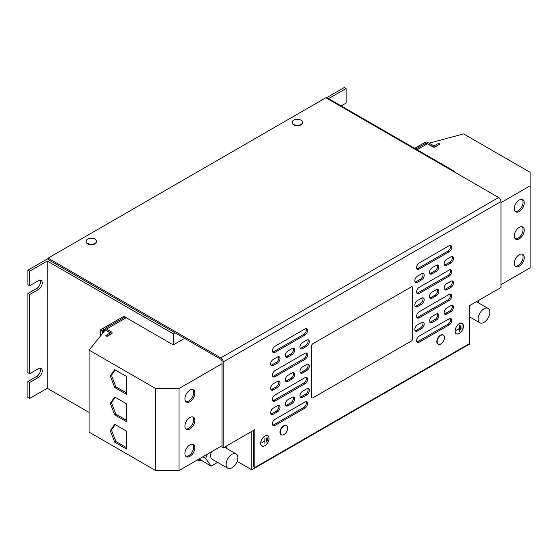 <?xml version="1.0" encoding="UTF-8"?>
<svg xmlns="http://www.w3.org/2000/svg" width="558" height="558" viewBox="0 0 558 558"><rect width="100%" height="100%" fill="white"/><g stroke="black" fill="none" stroke-linecap="round" stroke-linejoin="round"><path stroke-width="0.84" d="M514.274 235.978A7.045 4.066 120 0 0 515.738 239.201A7.045 4.066 120 0 0 521.165 237.317A7.045 4.066 120 0 0 524.241 230.224A7.045 4.066 120 0 0 522.783 227.001A7.045 4.066 120 0 0 517.35 228.892A7.045 4.066 120 0 0 514.274 235.978M515.201 238.782A7.045 4.066 120 0 0 520.37 236.222A7.045 4.066 120 0 0 523.069 229.547A7.045 4.066 120 0 0 522.149 226.75M514.274 263.32A7.045 4.066 120 0 0 515.738 266.543A7.045 4.066 120 0 0 521.165 264.659A7.045 4.066 120 0 0 524.241 257.566A7.045 4.066 120 0 0 522.783 254.343A7.045 4.066 120 0 0 517.35 256.227A7.045 4.066 120 0 0 514.274 263.32M515.201 266.117A7.045 4.066 120 0 0 520.37 263.557A7.045 4.066 120 0 0 523.069 256.889A7.045 4.066 120 0 0 522.149 254.085M514.274 208.636A7.045 4.066 120 0 0 515.738 211.866A7.045 4.066 120 0 0 521.165 209.975A7.045 4.066 120 0 0 524.241 202.889A7.045 4.066 120 0 0 522.783 199.659A7.045 4.066 120 0 0 517.35 201.55A7.045 4.066 120 0 0 514.274 208.636M515.201 211.44A7.045 4.066 120 0 0 520.37 208.88A7.045 4.066 120 0 0 523.069 202.212A7.045 4.066 120 0 0 522.149 199.408M194.875 420.383A7.045 4.066 120 0 0 193.41 417.161A7.045 4.066 120 0 0 187.983 419.044A7.045 4.066 120 0 0 184.907 426.138A7.045 4.066 120 0 0 186.365 429.36A7.045 4.066 120 0 0 191.799 427.477A7.045 4.066 120 0 0 194.875 420.383M185.828 428.942A7.045 4.066 120 0 0 191.003 426.375A7.045 4.066 120 0 0 193.703 419.707A7.045 4.066 120 0 0 192.775 416.91M194.875 447.725A7.045 4.066 120 0 0 193.41 444.503A7.045 4.066 120 0 0 187.983 446.386A7.045 4.066 120 0 0 184.907 453.48A7.045 4.066 120 0 0 186.365 456.702A7.045 4.066 120 0 0 191.799 454.812A7.045 4.066 120 0 0 194.875 447.725M185.828 456.277A7.045 4.066 120 0 0 191.003 453.717A7.045 4.066 120 0 0 193.703 447.049A7.045 4.066 120 0 0 192.775 444.245M194.875 393.048A7.045 4.066 120 0 0 193.41 389.819A7.045 4.066 120 0 0 187.983 391.709A7.045 4.066 120 0 0 184.907 398.796A7.045 4.066 120 0 0 186.365 402.025A7.045 4.066 120 0 0 191.799 400.135A7.045 4.066 120 0 0 194.875 393.048M185.828 401.6A7.045 4.066 120 0 0 191.003 399.04A7.045 4.066 120 0 0 193.703 392.365A7.045 4.066 120 0 0 192.775 389.568M488.801 308.965A8.286 4.785 -60 0 1 487.727 318.625A8.286 4.785 -60 0 1 479.831 322.775A8.286 4.785 -60 0 1 479.155 322.224A8.286 4.785 -60 0 1 480.222 312.564A8.286 4.785 -60 0 1 488.117 308.414A8.286 4.785 -60 0 1 488.801 308.965M236.787 454.463A8.286 4.785 -60 0 1 235.72 464.123A8.286 4.785 -60 0 1 227.824 468.267A8.286 4.785 -60 0 1 227.148 467.723A8.286 4.785 -60 0 1 228.215 458.062A8.286 4.785 -60 0 1 236.111 453.912A8.286 4.785 -60 0 1 236.787 454.463M211.356 451.882A8.286 4.785 120 0 0 211.677 458.788A8.286 4.785 120 0 0 212.354 459.339L227.824 468.267M198.711 459.178A15.003 8.663 120 0 0 199.15 459.464A15.003 8.663 120 0 0 201.006 460.106L199.883 458.502M197.204 460.05A16.58 9.57 120 0 0 201.068 460.19M86.099 241.488A5.224 3.013 0 0 0 86.092 241.698A5.224 3.013 0 0 0 87.62 243.825A5.224 3.013 0 0 0 93.312 244.481A5.224 3.013 0 0 0 96.534 241.698A5.224 3.013 0 0 0 96.52 241.488M95.006 243.421A5.224 3.013 0 0 0 96.534 241.286A5.224 3.013 0 0 0 95.006 239.159A5.224 3.013 0 0 0 93.367 238.517A8.565 8.565 0 0 0 89.259 238.517A5.224 3.013 0 0 0 87.62 239.159A5.224 3.013 0 0 0 86.092 241.286A5.224 3.013 0 0 0 87.62 243.421A5.224 3.013 0 0 0 95.006 243.421M292.162 122.523A5.224 3.013 0 0 0 292.155 122.725A5.224 3.013 0 0 0 293.682 124.859A5.224 3.013 0 0 0 299.374 125.515A5.224 3.013 0 0 0 302.596 122.725A5.224 3.013 0 0 0 302.582 122.523M301.062 124.455A5.224 3.013 0 0 0 302.596 122.321A5.224 3.013 0 0 0 301.062 120.186A5.224 3.013 0 0 0 299.43 119.552A8.565 8.565 0 0 0 295.322 119.552A5.224 3.013 0 0 0 293.682 120.186A5.224 3.013 0 0 0 292.155 122.321A5.224 3.013 0 0 0 293.682 124.455A5.224 3.013 0 0 0 301.062 124.455M286.442 425.621A5.224 3.013 120 0 0 286.268 425.51A5.224 3.013 120 0 0 282.243 426.905A5.224 3.013 120 0 0 279.97 432.157A5.224 3.013 120 0 0 281.051 434.549A5.224 3.013 120 0 0 281.232 434.64M284.008 434.494A5.224 3.013 120 0 0 285.382 433.399A8.565 8.565 0 0 0 287.44 429.841A5.224 3.013 120 0 0 287.705 428.098A5.224 3.013 120 0 0 286.624 425.712A5.224 3.013 120 0 0 284.008 425.97A5.224 3.013 120 0 0 280.318 432.366A5.224 3.013 120 0 0 281.399 434.752A5.224 3.013 120 0 0 284.008 434.494M443.268 335.072A5.224 3.013 120 0 0 443.101 334.96A5.224 3.013 120 0 0 439.076 336.362A5.224 3.013 120 0 0 436.795 341.615A5.224 3.013 120 0 0 437.877 344.007A5.224 3.013 120 0 0 438.058 344.098M440.841 343.951A5.224 3.013 120 0 0 442.215 342.849A8.565 8.565 0 0 0 444.273 339.292A5.224 3.013 120 0 0 444.531 337.555A5.224 3.013 120 0 0 443.45 335.163A5.224 3.013 120 0 0 440.841 335.421A5.224 3.013 120 0 0 437.151 341.817A5.224 3.013 120 0 0 438.232 344.209A5.224 3.013 120 0 0 440.841 343.951M264.904 445.696A5.929 3.425 120 0 0 268.775 440.471A5.929 3.425 120 0 0 267.868 435.721A5.929 3.425 120 0 0 264.904 436.014A5.929 3.425 120 0 0 261.032 441.239A5.929 3.425 120 0 0 261.939 445.988A5.929 3.425 120 0 0 264.904 445.696M268.126 436.063A5.929 3.425 120 0 0 267.687 435.631M261.332 445.444A5.803 3.348 120 0 0 261.653 445.675A5.803 3.348 120 0 0 261.835 445.772M264.904 436.119A5.803 3.348 120 0 0 261.116 441.232A5.803 3.348 120 0 0 262.002 445.884A5.803 3.348 120 0 0 264.904 445.591A5.803 3.348 120 0 0 268.698 440.478A5.803 3.348 120 0 0 267.805 435.833A5.803 3.348 120 0 0 264.904 436.119M459.241 333.496A5.929 3.425 120 0 0 463.119 328.271A5.929 3.425 120 0 0 462.205 323.521A5.929 3.425 120 0 0 459.241 323.814A5.929 3.425 120 0 0 455.37 329.039A5.929 3.425 120 0 0 456.284 333.789A5.929 3.425 120 0 0 459.241 333.496M462.47 323.863A5.929 3.425 120 0 0 462.024 323.431M455.67 333.245A5.803 3.348 120 0 0 455.991 333.475A5.803 3.348 120 0 0 456.172 333.572M459.241 323.919A5.803 3.348 120 0 0 455.454 329.032A5.803 3.348 120 0 0 456.346 333.677A5.803 3.348 120 0 0 459.241 333.391A5.803 3.348 120 0 0 463.035 328.278A5.803 3.348 120 0 0 462.143 323.633A5.803 3.348 120 0 0 459.241 323.919M311.734 345.744L311.734 397.17A1.66 0.956 120 0 0 312.075 397.931A1.66 0.956 120 0 0 312.905 397.847L411.365 341.008A1.66 0.956 120 0 0 412.536 338.978L412.536 287.544A1.66 0.956 120 0 0 412.195 286.784A1.66 0.956 120 0 0 411.365 286.868L312.905 343.714A1.66 0.956 120 0 0 311.734 345.744L311.734 397.17M411.365 286.868L312.905 343.714M411.302 286.833A1.66 0.956 -60 0 1 412.132 286.749A1.66 0.956 -60 0 1 412.16 286.77M312.02 397.896L312.075 397.931A1.66 0.956 -60 0 1 312.02 397.896A1.66 0.956 -60 0 1 311.671 397.143M311.671 345.709A1.66 0.956 -60 0 1 312.843 343.679M106.494 329.094L126.185 317.725L173.245 344.893L173.245 333.796L175.003 332.784L48.058 259.491L48.058 258.138L325.858 97.755L498.629 197.504A3.313 1.911 60 0 1 500.972 201.564L223.179 361.947L223.179 447.893L222.007 447.216L222.007 361.27A1.66 0.956 -120 0 0 220.835 359.24L175.003 332.784M173.245 344.893L184.614 338.329M29.658 398.426L29.658 382.523L27.9 381.505L27.9 397.408L29.658 398.426L47.242 388.277L47.242 261.046L173.245 333.796M47.242 388.277L89.099 412.439M125.187 318.304L125.187 316.881L124.016 316.205L104.207 327.637A1.82 1.053 -0 0 0 103.669 328.383A1.82 1.053 -0 0 0 104.207 329.129L110.47 332.784L105.846 335.491L107.017 336.439L105.846 335.491M103.669 329.98L102.33 330.755L102.33 333.733M454.554 172.059L454.554 171.383L328.55 98.633L346.134 88.485L344.377 87.467L326.207 97.957M237.115 461.354L251.777 469.822L469.794 343.951L469.794 305.512M251.777 469.822L251.777 431.383M453.968 171.725L454.554 171.383M48.058 258.542L27.9 270.184L29.658 271.202L47.242 261.046M29.658 294.547L27.9 293.529L27.9 372.709L29.658 373.727L29.658 294.547L38.446 289.469A5.385 3.111 120 0 0 41.969 284.726A5.385 3.111 120 0 0 41.146 280.409A5.385 3.111 120 0 0 38.446 280.674L29.658 285.752L29.658 271.202M346.134 88.485L346.134 103.035L341.154 105.908M414.706 148.372L425.259 142.29M100.573 335.909L100.573 329.736L102.33 330.755M100.573 329.736L104.2 327.644M29.658 382.523L38.446 377.445A5.385 3.111 120 0 0 41.969 372.702A5.385 3.111 120 0 0 41.146 368.385A5.385 3.111 120 0 0 38.446 368.65L29.658 373.727M27.9 270.184L27.9 284.733L29.658 285.752M27.9 381.505L36.689 376.434A5.385 3.111 120 0 0 40.113 368.134M27.9 293.529L36.689 288.458A5.385 3.111 120 0 0 40.113 280.158M223.179 361.947A3.313 1.911 -120 0 0 220.835 357.887L48.058 258.138M253.653 430.302L253.653 466.844L254.825 467.52L254.825 429.625L223.179 447.893M254.825 467.52L469.327 343.679L469.327 305.784L500.972 287.51L500.972 201.564M416.861 268.754A3.732 2.155 120 0 0 418.047 268.391L447.935 251.135A3.732 2.155 120 0 0 450.292 245.36M272.688 376.35A3.732 2.155 120 0 0 273.873 375.994L303.761 358.738A3.732 2.155 120 0 0 306.119 352.963M272.688 400.714A3.732 2.155 120 0 0 273.873 400.351L303.761 383.095A3.732 2.155 120 0 0 306.119 377.327M272.688 425.077A3.732 2.155 120 0 0 273.873 424.715L303.761 407.459A3.732 2.155 120 0 0 306.119 401.683M416.861 293.11A3.732 2.155 120 0 0 418.047 292.755L447.935 275.499A3.732 2.155 120 0 0 450.292 269.723M416.861 317.474A3.732 2.155 120 0 0 418.047 317.118L447.935 299.862A3.732 2.155 120 0 0 450.292 294.087M416.861 341.838A3.732 2.155 120 0 0 418.047 341.482L447.935 324.226A3.732 2.155 120 0 0 450.292 318.451M270.93 413.91A3.732 2.155 120 0 0 272.116 413.548L276.217 411.183A3.732 2.155 120 0 0 278.575 405.408M272.688 351.986A3.732 2.155 120 0 0 273.873 351.631L303.761 334.375A3.732 2.155 120 0 0 306.119 328.599M270.93 365.183A3.732 2.155 120 0 0 272.116 364.827L276.217 362.456A3.732 2.155 120 0 0 278.575 356.681M444.405 289.393A3.732 2.155 120 0 0 445.591 289.03L449.692 286.666A3.732 2.155 120 0 0 452.05 280.89M429.751 297.853A3.732 2.155 120 0 0 430.936 297.491L435.038 295.126A3.732 2.155 120 0 0 437.395 289.351M415.103 306.307A3.732 2.155 120 0 0 416.289 305.951L420.39 303.58A3.732 2.155 120 0 0 422.748 297.812M285.584 356.722A3.732 2.155 120 0 0 286.763 356.367L290.864 353.995A3.732 2.155 120 0 0 293.222 348.227M300.232 348.269A3.732 2.155 120 0 0 301.418 347.906L305.519 345.541A3.732 2.155 120 0 0 307.876 339.766M415.103 281.95A3.732 2.155 120 0 0 416.289 281.588L420.39 279.216A3.732 2.155 120 0 0 422.748 273.448M429.751 273.49A3.732 2.155 120 0 0 430.936 273.127L435.038 270.763A3.732 2.155 120 0 0 437.395 264.987M285.584 405.45A3.732 2.155 120 0 0 286.763 405.094L290.864 402.723A3.732 2.155 120 0 0 293.222 396.947M300.232 396.989A3.732 2.155 120 0 0 301.418 396.633L305.519 394.262A3.732 2.155 120 0 0 307.876 388.494M415.103 330.671A3.732 2.155 120 0 0 416.289 330.315L420.39 327.944A3.732 2.155 120 0 0 422.748 322.168M429.751 322.21A3.732 2.155 120 0 0 430.936 321.854L435.038 319.483A3.732 2.155 120 0 0 437.395 313.715M300.232 372.632A3.732 2.155 120 0 0 301.418 372.27L305.519 369.898A3.732 2.155 120 0 0 307.876 364.13M285.584 381.086A3.732 2.155 120 0 0 286.763 380.73L290.864 378.359A3.732 2.155 120 0 0 293.222 372.584M270.93 389.547A3.732 2.155 120 0 0 272.116 389.191L276.217 386.82A3.732 2.155 120 0 0 278.575 381.044M444.405 313.756A3.732 2.155 120 0 0 445.591 313.394L449.692 311.029A3.732 2.155 120 0 0 452.05 305.254M444.405 265.029A3.732 2.155 120 0 0 445.591 264.673L449.692 262.302A3.732 2.155 120 0 0 452.05 256.527M449.106 251.811L419.218 269.068A3.732 2.155 120 0 1 417.349 269.256A3.732 2.155 120 0 1 416.777 266.264A3.732 2.155 120 0 1 419.218 262.978L449.106 245.722A3.732 2.155 120 0 1 450.969 245.534A3.732 2.155 120 0 1 451.541 248.526A3.732 2.155 120 0 1 449.106 251.811L447.935 251.135M304.933 359.415L275.045 376.671A3.732 2.155 120 0 1 273.176 376.852A3.732 2.155 120 0 1 272.604 373.867A3.732 2.155 120 0 1 275.045 370.575L304.933 353.319A3.732 2.155 120 0 1 306.795 353.137A3.732 2.155 120 0 1 307.367 356.123A3.732 2.155 120 0 1 304.933 359.415L303.761 358.738M304.933 383.771L275.045 401.028A3.732 2.155 120 0 1 273.176 401.216A3.732 2.155 120 0 1 272.604 398.224A3.732 2.155 120 0 1 275.045 394.938L304.933 377.682A3.732 2.155 120 0 1 306.795 377.501A3.732 2.155 120 0 1 307.367 380.486A3.732 2.155 120 0 1 304.933 383.771L303.761 383.095M304.933 408.135L275.045 425.391A3.732 2.155 120 0 1 273.176 425.58A3.732 2.155 120 0 1 272.604 422.587A3.732 2.155 120 0 1 275.045 419.302L304.933 402.046A3.732 2.155 120 0 1 306.795 401.865A3.732 2.155 120 0 1 307.367 404.85A3.732 2.155 120 0 1 304.933 408.135L303.761 407.459M449.106 276.175L419.218 293.431A3.732 2.155 120 0 1 417.349 293.613A3.732 2.155 120 0 1 416.777 290.627A3.732 2.155 120 0 1 419.218 287.342L449.106 270.086A3.732 2.155 120 0 1 450.969 269.898A3.732 2.155 120 0 1 451.541 272.89A3.732 2.155 120 0 1 449.106 276.175L447.935 275.499M449.106 300.539L419.218 317.795A3.732 2.155 120 0 1 417.349 317.976A3.732 2.155 120 0 1 416.777 314.991A3.732 2.155 120 0 1 419.218 311.706L449.106 294.45A3.732 2.155 120 0 1 450.969 294.261A3.732 2.155 120 0 1 451.541 297.254A3.732 2.155 120 0 1 449.106 300.539L447.935 299.862M449.106 324.902L419.218 342.159A3.732 2.155 120 0 1 417.349 342.34A3.732 2.155 120 0 1 416.777 339.355A3.732 2.155 120 0 1 419.218 336.062L449.106 318.806A3.732 2.155 120 0 1 450.969 318.625A3.732 2.155 120 0 1 451.541 321.61A3.732 2.155 120 0 1 449.106 324.902L447.935 324.226M277.389 411.86L273.287 414.224A3.732 2.155 120 0 1 271.418 414.413A3.732 2.155 120 0 1 270.846 411.42A3.732 2.155 120 0 1 273.287 408.135L277.389 405.771A3.732 2.155 120 0 1 279.251 405.582A3.732 2.155 120 0 1 279.823 408.575A3.732 2.155 120 0 1 277.389 411.86L276.217 411.183M304.933 335.051L275.045 352.307A3.732 2.155 120 0 1 273.176 352.489A3.732 2.155 120 0 1 272.604 349.503A3.732 2.155 120 0 1 275.045 346.218L304.933 328.962A3.732 2.155 120 0 1 306.795 328.774A3.732 2.155 120 0 1 307.367 331.766A3.732 2.155 120 0 1 304.933 335.051L303.761 334.375M277.389 363.132L273.287 365.504A3.732 2.155 120 0 1 271.418 365.685A3.732 2.155 120 0 1 270.846 362.7A3.732 2.155 120 0 1 273.287 359.415L277.389 357.043A3.732 2.155 120 0 1 279.251 356.855A3.732 2.155 120 0 1 279.823 359.847A3.732 2.155 120 0 1 277.389 363.132L276.217 362.456M450.864 287.342L446.763 289.707A3.732 2.155 120 0 1 444.893 289.895A3.732 2.155 120 0 1 444.321 286.903A3.732 2.155 120 0 1 446.763 283.617L450.864 281.253A3.732 2.155 120 0 1 452.726 281.065A3.732 2.155 120 0 1 453.298 284.057A3.732 2.155 120 0 1 450.864 287.342L449.692 286.666M436.21 295.803L432.108 298.167A3.732 2.155 120 0 1 430.246 298.356A3.732 2.155 120 0 1 429.674 295.363A3.732 2.155 120 0 1 432.108 292.078L436.21 289.707A3.732 2.155 120 0 1 438.079 289.525A3.732 2.155 120 0 1 438.651 292.511A3.732 2.155 120 0 1 436.21 295.803L435.038 295.126M421.562 304.256L417.461 306.628A3.732 2.155 120 0 1 415.591 306.809A3.732 2.155 120 0 1 415.019 303.824A3.732 2.155 120 0 1 417.461 300.539L421.562 298.167A3.732 2.155 120 0 1 423.424 297.986A3.732 2.155 120 0 1 423.996 300.971A3.732 2.155 120 0 1 421.562 304.256L420.39 303.58M292.043 354.672L287.935 357.043A3.732 2.155 120 0 1 286.073 357.225A3.732 2.155 120 0 1 285.501 354.239A3.732 2.155 120 0 1 287.935 350.954L292.043 348.583A3.732 2.155 120 0 1 293.906 348.401A3.732 2.155 120 0 1 294.478 351.387A3.732 2.155 120 0 1 292.043 354.672L290.864 353.995M306.691 346.218L302.589 348.583A3.732 2.155 120 0 1 300.727 348.771A3.732 2.155 120 0 1 300.155 345.779A3.732 2.155 120 0 1 302.589 342.493L306.691 340.122A3.732 2.155 120 0 1 308.553 339.941A3.732 2.155 120 0 1 309.125 342.926A3.732 2.155 120 0 1 306.691 346.218L305.519 345.541M421.562 279.9L417.461 282.264A3.732 2.155 120 0 1 415.591 282.453A3.732 2.155 120 0 1 415.019 279.46A3.732 2.155 120 0 1 417.461 276.175L421.562 273.804A3.732 2.155 120 0 1 423.424 273.622A3.732 2.155 120 0 1 423.996 276.608A3.732 2.155 120 0 1 421.562 279.9L420.39 279.216M436.21 271.439L432.108 273.804A3.732 2.155 120 0 1 430.246 273.992A3.732 2.155 120 0 1 429.674 271A3.732 2.155 120 0 1 432.108 267.714L436.21 265.35A3.732 2.155 120 0 1 438.079 265.162A3.732 2.155 120 0 1 438.651 268.154A3.732 2.155 120 0 1 436.21 271.439L435.038 270.763M292.043 403.399L287.935 405.771A3.732 2.155 120 0 1 286.073 405.952A3.732 2.155 120 0 1 285.501 402.967A3.732 2.155 120 0 1 287.935 399.674L292.043 397.31A3.732 2.155 120 0 1 293.906 397.122A3.732 2.155 120 0 1 294.478 400.114A3.732 2.155 120 0 1 292.043 403.399L290.864 402.723M306.691 394.938L302.589 397.31A3.732 2.155 120 0 1 300.727 397.491A3.732 2.155 120 0 1 300.155 394.506A3.732 2.155 120 0 1 302.589 391.221L306.691 388.849A3.732 2.155 120 0 1 308.553 388.668A3.732 2.155 120 0 1 309.125 391.653A3.732 2.155 120 0 1 306.691 394.938L305.519 394.262M421.562 328.62L417.461 330.992A3.732 2.155 120 0 1 415.591 331.173A3.732 2.155 120 0 1 415.019 328.188A3.732 2.155 120 0 1 417.461 324.902L421.562 322.531A3.732 2.155 120 0 1 423.424 322.343A3.732 2.155 120 0 1 423.996 325.335A3.732 2.155 120 0 1 421.562 328.62L420.39 327.944M436.21 320.159L432.108 322.531A3.732 2.155 120 0 1 430.246 322.712A3.732 2.155 120 0 1 429.674 319.727A3.732 2.155 120 0 1 432.108 316.442L436.21 314.07A3.732 2.155 120 0 1 438.079 313.889A3.732 2.155 120 0 1 438.651 316.874A3.732 2.155 120 0 1 436.21 320.159L435.038 319.483M306.691 370.575L302.589 372.946A3.732 2.155 120 0 1 300.727 373.128A3.732 2.155 120 0 1 300.155 370.142A3.732 2.155 120 0 1 302.589 366.857L306.691 364.486A3.732 2.155 120 0 1 308.553 364.304A3.732 2.155 120 0 1 309.125 367.29A3.732 2.155 120 0 1 306.691 370.575L305.519 369.898M292.043 379.035L287.935 381.407A3.732 2.155 120 0 1 286.073 381.588A3.732 2.155 120 0 1 285.501 378.603A3.732 2.155 120 0 1 287.935 375.318L292.043 372.946A3.732 2.155 120 0 1 293.906 372.765A3.732 2.155 120 0 1 294.478 375.75A3.732 2.155 120 0 1 292.043 379.035L290.864 378.359M277.389 387.496L273.287 389.868A3.732 2.155 120 0 1 271.418 390.049A3.732 2.155 120 0 1 270.846 387.064A3.732 2.155 120 0 1 273.287 383.771L277.389 381.407A3.732 2.155 120 0 1 279.251 381.219A3.732 2.155 120 0 1 279.823 384.211A3.732 2.155 120 0 1 277.389 387.496L276.217 386.82M450.864 311.706L446.763 314.07A3.732 2.155 120 0 1 444.893 314.259A3.732 2.155 120 0 1 444.321 311.266A3.732 2.155 120 0 1 446.763 307.981L450.864 305.61A3.732 2.155 120 0 1 452.726 305.428A3.732 2.155 120 0 1 453.298 308.414A3.732 2.155 120 0 1 450.864 311.706L449.692 311.029M450.864 262.978L446.763 265.35A3.732 2.155 120 0 1 444.893 265.531A3.732 2.155 120 0 1 444.321 262.546A3.732 2.155 120 0 1 446.763 259.254L450.864 256.889A3.732 2.155 120 0 1 452.726 256.701A3.732 2.155 120 0 1 453.298 259.693A3.732 2.155 120 0 1 450.864 262.978L449.692 262.302M461.961 323.535A5.803 3.348 120 0 0 461.794 323.431A5.803 3.348 120 0 0 461.431 323.263M456.109 333.677A5.929 3.425 120 0 0 456.709 333.844M460.65 329.876L460.65 325.816L460.476 329.771M456.311 330.245L459.157 328.808L459.332 331.647L459.332 325.558L459.157 328.606L456.311 330.245M461.885 328.488L462.059 325.677L461.885 328.488M267.624 435.742A5.803 3.348 120 0 0 267.456 435.631A5.803 3.348 120 0 0 267.094 435.463M261.772 445.877A5.929 3.425 120 0 0 262.365 446.044M266.312 442.075L266.312 438.016L266.138 441.971M261.974 442.445L264.82 441.008L264.994 443.854L264.994 437.758L264.82 440.806L261.974 442.445M267.54 440.687L267.721 437.877L267.54 440.687M500.972 202.652L530.1 185.835L530.1 267.854L500.972 284.671M425.133 142.353A1.82 1.053 180 0 1 427.714 142.353L433.929 145.938L438.734 143.301L439.906 143.978L435.331 146.614A1.82 1.053 0 0 1 432.757 146.614L426.305 143.029L415.877 149.049M417.105 149.76L427.421 143.811L432.757 146.887A1.82 1.053 0 0 0 435.331 146.887L439.906 143.978M530.1 185.835L530.1 172.296L463.593 133.899L429.144 143.176M110.303 332.917L105.316 330.036L89.099 350.11L89.099 432.136L155.605 470.534L155.605 388.507L179.048 388.507L222.007 363.711M222.007 445.73L179.048 470.534L179.048 388.507M114.718 414.852L126.652 421.736L126.652 403.873L114.718 396.982L110.254 403.336L114.718 414.852L115.897 414.175L126.652 420.383M125.187 316.881L105.378 328.313L111.593 332.038A1.82 1.053 180 0 1 112.123 332.784A1.82 1.053 180 0 1 111.593 333.524L107.017 336.167M114.718 442.187L126.652 449.078L126.652 431.208L114.718 424.324L110.254 430.678L114.718 442.187L115.897 441.511L126.652 447.725M179.048 470.534L155.605 470.534M114.718 387.51L126.652 394.394L126.652 376.531L114.718 369.64L110.254 375.994L114.718 387.51L115.897 386.834L126.652 393.041M89.099 350.11L155.605 388.507M112.109 332.917A1.82 1.053 180 0 1 112.123 333.049A1.82 1.053 180 0 1 111.593 333.796L107.017 336.439M202.854 456.786L205.665 458.411L211.084 466.111L201.006 460.106M205.665 458.411L207.29 454.226M211.084 466.111L217.585 462.359M227.12 445.619L226.395 448.304M479.127 300.12L478.401 302.806M115.22 369.926L111.426 375.318L115.897 386.834M111.426 375.318L110.254 375.994M115.22 424.61L111.426 430.002L115.897 441.511M111.426 430.002L110.254 430.678M115.22 397.268L111.426 402.66L115.897 414.175M111.426 402.66L110.254 403.336M36.689 288.458L38.446 289.469M36.689 376.434L38.446 377.445M220.835 357.887L498.629 197.504M426.305 144.452L426.305 143.029M426.542 144.32L426.542 143.029M104.207 329.129L104.207 331.41M445.591 264.673L446.763 265.35M445.591 313.394L446.763 314.07M272.116 389.191L273.287 389.868M286.763 380.73L287.935 381.407M301.418 372.27L302.589 372.946M430.936 321.854L432.108 322.531M416.289 330.315L417.461 330.992M301.418 396.633L302.589 397.31M286.763 405.094L287.935 405.771M430.936 273.127L432.108 273.804M416.289 281.588L417.461 282.264M301.418 347.906L302.589 348.583M286.763 356.367L287.935 357.043M416.289 305.951L417.461 306.628M430.936 297.491L432.108 298.167M445.591 289.03L446.763 289.707M272.116 364.827L273.287 365.504M273.873 351.631L275.045 352.307M272.116 413.548L273.287 414.224M418.047 341.482L419.218 342.159M418.047 317.118L419.218 317.795M418.047 292.755L419.218 293.431M273.873 424.715L275.045 425.391M273.873 400.351L275.045 401.028M273.873 375.994L275.045 376.671M418.047 268.391L419.218 269.068M479.831 322.775L469.794 316.979M198.683 459.192L199.15 459.464M96.534 241.698L96.534 241.286M302.596 122.725L302.596 122.321M281.051 434.549L281.399 434.752M437.877 344.007L438.232 344.209M261.653 445.675L262.002 445.884M455.991 333.475L456.346 333.677M461.794 323.431L462.143 323.633M267.456 435.631L267.805 435.833M443.101 334.96L443.45 335.163M286.268 425.51L286.624 425.712M292.155 122.725L292.155 122.321M86.092 241.698L86.092 241.286M103.669 328.383L103.669 332.073M236.111 453.912L224.435 447.167M488.117 308.414L476.441 301.676"/></g></svg>
